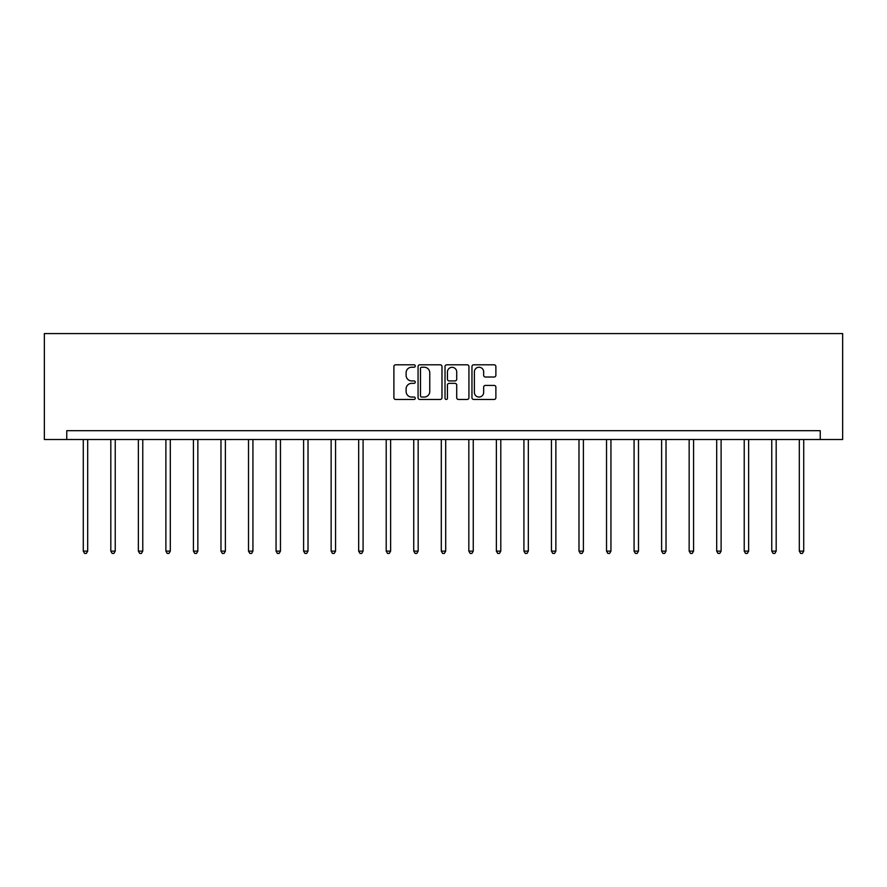 <?xml version="1.0" encoding="UTF-8"?>
<svg xmlns="http://www.w3.org/2000/svg" width="887" height="887" viewBox="0 0 887 887"><rect width="100%" height="100%" fill="white"/><g stroke="black" fill="none" stroke-linecap="round" stroke-linejoin="round"><path stroke-width="1.33" d="M415.26 366.021A1.209 1.209 0 0 0 414.041 364.812L395.635 364.812A1.73 1.73 0 0 0 393.895 366.542L393.895 397.731A1.73 1.73 0 0 0 395.635 399.46L414.041 399.46A1.209 1.209 0 0 0 415.26 398.252A1.209 1.209 0 0 0 414.041 397.043L411.657 397.043A5.544 5.544 0 0 1 406.113 391.489L406.113 388.894A5.544 5.544 0 0 1 411.657 383.35L414.041 383.35A1.209 1.209 0 0 0 415.26 382.131A1.209 1.209 0 0 0 414.041 380.922L411.657 380.922A5.544 5.544 0 0 1 406.113 375.378L406.113 372.784A5.544 5.544 0 0 1 411.657 367.229L414.041 367.229A1.209 1.209 0 0 0 415.26 366.021M494.137 377.019A1.73 1.73 0 0 0 495.877 375.29L495.877 366.542A1.73 1.73 0 0 0 494.137 364.812L473.691 364.812A1.73 1.73 0 0 0 471.962 366.542L471.962 397.731A1.73 1.73 0 0 0 473.691 399.46L494.137 399.46A1.73 1.73 0 0 0 495.877 397.731L495.877 387.164A1.73 1.73 0 0 0 494.137 385.424L485.389 385.424A1.73 1.73 0 0 0 483.659 387.164L483.659 392.398A4.635 4.635 0 0 1 479.024 397.043A4.635 4.635 0 0 1 474.39 392.398L474.39 371.864A4.635 4.635 0 0 1 479.024 367.229A4.635 4.635 0 0 1 483.659 371.864L483.659 375.29A1.73 1.73 0 0 0 485.389 377.019L494.137 377.019M820.231 439.508L842.65 439.508L842.65 333.59L44.35 333.59L44.35 439.508L820.231 439.508L820.231 430.683L66.769 430.683L66.769 439.508M441.981 366.542A1.73 1.73 0 0 0 440.251 364.812L419.806 364.812A1.73 1.73 0 0 0 418.065 366.542L418.065 397.731A1.73 1.73 0 0 0 419.806 399.46L440.251 399.46A1.73 1.73 0 0 0 441.981 397.731L441.981 366.542M446.749 364.812L467.194 364.812A1.73 1.73 0 0 1 468.935 366.542L468.935 397.731A1.73 1.73 0 0 1 467.194 399.46L458.446 399.46A1.73 1.73 0 0 1 456.716 397.731L456.716 385.08A1.73 1.73 0 0 0 454.976 383.35L449.177 383.35A1.73 1.73 0 0 0 447.447 385.08L447.447 398.252A1.209 1.209 0 0 1 446.228 399.46A1.209 1.209 0 0 1 445.019 398.252L445.019 366.542A1.73 1.73 0 0 1 446.749 364.812M421.713 367.229A1.209 1.209 0 0 0 420.493 368.449L420.493 395.824A1.209 1.209 0 0 0 421.713 397.043L424.219 397.043A5.544 5.544 0 0 0 429.763 391.489L429.763 372.784A5.544 5.544 0 0 0 424.219 367.229L421.713 367.229M456.716 371.952A4.635 4.635 0 0 0 452.082 367.318A4.635 4.635 0 0 0 447.447 371.952L447.447 379.192A1.73 1.73 0 0 0 449.177 380.922L454.976 380.922A1.73 1.73 0 0 0 456.716 379.192L456.716 371.952M83.278 439.508L83.278 551.115L87.691 551.115L87.691 439.508M87.691 551.115L86.361 553.41L84.598 553.41L83.278 551.115M110.82 439.508L110.82 551.115L115.232 551.115L115.232 439.508M115.232 551.115L113.902 553.41L112.139 553.41L110.82 551.115M138.361 439.508L138.361 551.115L142.774 551.115L142.774 439.508M142.774 551.115L141.443 553.41L139.68 553.41L138.361 551.115M165.891 439.508L165.891 551.115L170.304 551.115L170.304 439.508M170.304 551.115L168.985 553.41L167.222 553.41L165.891 551.115M193.433 439.508L193.433 551.115L197.845 551.115L197.845 439.508M197.845 551.115L196.526 553.41L194.763 553.41L193.433 551.115M220.974 439.508L220.974 551.115L225.387 551.115L225.387 439.508M225.387 551.115L224.067 553.41L222.304 553.41L220.974 551.115M248.515 439.508L248.515 551.115L252.928 551.115L252.928 439.508M252.928 551.115L251.609 553.41L249.835 553.41L248.515 551.115M276.057 439.508L276.057 551.115L280.469 551.115L280.469 439.508M280.469 551.115L279.139 553.41L277.376 553.41L276.057 551.115M303.598 439.508L303.598 551.115L308.011 551.115L308.011 439.508M308.011 551.115L306.68 553.41L304.917 553.41L303.598 551.115M331.139 439.508L331.139 551.115L335.552 551.115L335.552 439.508M335.552 551.115L334.222 553.41L332.459 553.41L331.139 551.115M358.67 439.508L358.67 551.115L363.082 551.115L363.082 439.508M363.082 551.115L361.763 553.41L360 553.41L358.67 551.115M386.211 439.508L386.211 551.115L390.624 551.115L390.624 439.508M390.624 551.115L389.304 553.41L387.541 553.41L386.211 551.115M413.752 439.508L413.752 551.115L418.165 551.115L418.165 439.508M418.165 551.115L416.846 553.41L415.083 553.41L413.752 551.115M441.294 439.508L441.294 551.115L445.706 551.115L445.706 439.508M445.706 551.115L444.387 553.41L442.613 553.41L441.294 551.115M468.835 439.508L468.835 551.115L473.248 551.115L473.248 439.508M473.248 551.115L471.917 553.41L470.154 553.41L468.835 551.115M496.376 439.508L496.376 551.115L500.789 551.115L500.789 439.508M500.789 551.115L499.459 553.41L497.696 553.41L496.376 551.115M523.918 439.508L523.918 551.115L528.33 551.115L528.33 439.508M528.33 551.115L527 553.41L525.237 553.41L523.918 551.115M551.448 439.508L551.448 551.115L555.861 551.115L555.861 439.508M555.861 551.115L554.541 553.41L552.778 553.41L551.448 551.115M578.989 439.508L578.989 551.115L583.402 551.115L583.402 439.508M583.402 551.115L582.083 553.41L580.32 553.41L578.989 551.115M606.531 439.508L606.531 551.115L610.943 551.115L610.943 439.508M610.943 551.115L609.624 553.41L607.861 553.41L606.531 551.115M634.072 439.508L634.072 551.115L638.485 551.115L638.485 439.508M638.485 551.115L637.165 553.41L635.391 553.41L634.072 551.115M661.613 439.508L661.613 551.115L666.026 551.115L666.026 439.508M666.026 551.115L664.696 553.41L662.933 553.41L661.613 551.115M689.155 439.508L689.155 551.115L693.567 551.115L693.567 439.508M693.567 551.115L692.237 553.41L690.474 553.41L689.155 551.115M716.696 439.508L716.696 551.115L721.109 551.115L721.109 439.508M721.109 551.115L719.778 553.41L718.015 553.41L716.696 551.115M744.226 439.508L744.226 551.115L748.639 551.115L748.639 439.508M748.639 551.115L747.32 553.41L745.557 553.41L744.226 551.115M771.768 439.508L771.768 551.115L776.18 551.115L776.18 439.508M776.18 551.115L774.861 553.41L773.098 553.41L771.768 551.115M799.309 439.508L799.309 551.115L803.722 551.115L803.722 439.508M803.722 551.115L802.402 553.41L800.639 553.41L799.309 551.115"/></g></svg>
